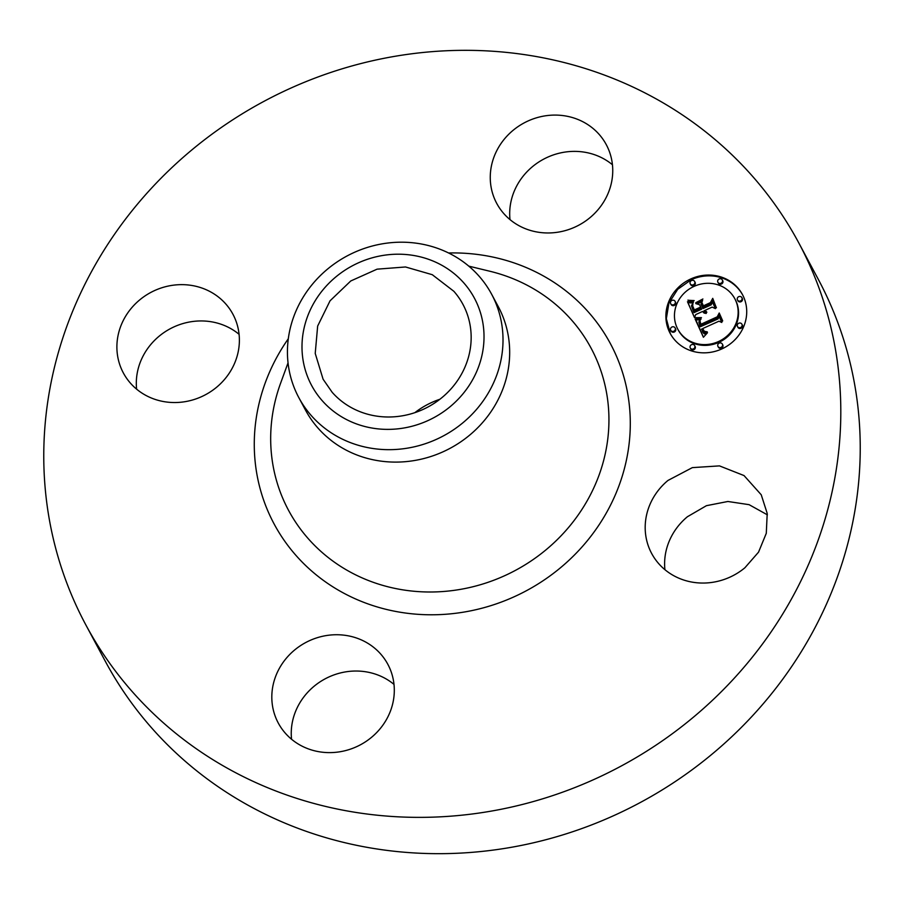 <?xml version="1.0" encoding="UTF-8"?>
<svg xmlns="http://www.w3.org/2000/svg" width="904" height="904" viewBox="0 0 904 904"><rect width="100%" height="100%" fill="white"/><g stroke="black" fill="none" stroke-linecap="round" stroke-linejoin="round"><path stroke-width="1.36" d="M667.977 480.442L692.34 467.628L719.471 465.888L744.037 475.572L761.236 494.782L767.213 513.438L766.287 533.315L758.546 552.141L744.885 567.78A62.15 57.992 151.8 0 1 651.637 553.44A62.15 57.992 151.8 0 1 667.977 480.442M664.915 569.678A62.15 57.992 151.8 0 1 687.413 516.738L706.431 505.686L727.889 501.483L749.088 504.669L767.383 514.839M798.842 243.006L818.267 279.302A404.416 377.307 151.8 0 1 677.096 780.333A404.416 377.307 151.8 0 1 151.499 727.743A404.416 377.307 151.8 0 1 105.158 660.994L85.733 624.698A404.416 377.307 151.8 0 1 226.904 123.667A404.416 377.307 151.8 0 1 752.501 176.257A404.416 377.307 151.8 0 1 798.842 243.006A404.416 377.307 151.8 0 1 657.66 744.037A404.416 377.307 151.8 0 1 132.074 691.436A404.416 377.307 151.8 0 1 85.733 624.698M414.834 412.676A79.315 73.992 151.8 0 1 439.886 399.263M291.551 739.246A62.15 57.992 151.8 0 1 325.124 678.847A62.15 57.992 151.8 0 1 394.008 684.407M136.617 389.161A62.15 57.992 151.8 0 1 159.115 336.22A62.15 57.992 151.8 0 1 239.085 334.322M509.992 219.593A62.15 57.992 151.8 0 1 543.575 159.194A62.15 57.992 151.8 0 1 612.449 164.754M285.393 733.268A62.15 57.992 151.8 0 1 278.262 723.008A62.15 57.992 151.8 0 1 299.958 646.01A62.15 57.992 151.8 0 1 380.742 654.089A62.15 57.992 151.8 0 1 387.861 664.35A62.15 57.992 151.8 0 1 366.165 741.348A62.15 57.992 151.8 0 1 285.393 733.268M139.679 299.925A62.15 57.992 151.8 0 1 232.938 314.264A62.15 57.992 151.8 0 1 216.587 387.262A62.15 57.992 151.8 0 1 123.34 372.923A62.15 57.992 151.8 0 1 139.679 299.925M599.182 134.436A62.15 57.992 151.8 0 1 606.301 144.696A62.15 57.992 151.8 0 1 584.606 221.695A62.15 57.992 151.8 0 1 503.833 213.615A62.15 57.992 151.8 0 1 496.703 203.355A62.15 57.992 151.8 0 1 518.41 126.357A62.15 57.992 151.8 0 1 599.182 134.436M690.803 278.94A41.019 38.273 151.8 0 1 742.466 294.591A41.019 38.273 151.8 0 1 721.787 348.955A41.019 38.273 151.8 0 1 670.135 333.305A41.019 38.273 151.8 0 1 690.803 278.94M453.842 291.28A79.315 73.992 151.8 0 1 462.938 304.365A79.315 73.992 151.8 0 1 435.242 402.619A79.315 73.992 151.8 0 1 332.175 392.302L323.09 379.217L315.225 353.407L317.654 326.061L330.05 300.806L350.775 280.963L377.081 269.166L405.512 266.974L432.27 274.692L453.842 291.28M742.67 294.986A41.019 38.273 -28.2 0 0 691.232 279.731L677.706 289.303L668.926 303.043L666.338 318.694L670.35 333.7M383.206 255.403A92.355 86.162 151.8 0 1 483.493 327.35A92.355 86.162 151.8 0 1 402.811 428.18A92.355 86.162 151.8 0 1 302.524 356.232A92.355 86.162 151.8 0 1 383.206 255.403M491.674 294.32L498.33 306.738A109.395 102.062 151.8 0 1 460.136 442.271A109.395 102.062 151.8 0 1 317.971 428.044A109.395 102.062 151.8 0 1 305.439 409.987L298.783 397.557A109.395 102.062 151.8 0 1 383.624 243.617A109.395 102.062 151.8 0 1 479.143 276.262A109.395 102.062 151.8 0 1 491.674 294.32A109.395 102.062 151.8 0 1 406.845 448.248A109.395 102.062 151.8 0 1 311.315 415.614A109.395 102.062 151.8 0 1 298.783 397.557M677.808 329.203L678.226 329.994A32.318 30.148 -28.2 0 0 718.929 342.322A32.318 30.148 -28.2 0 0 735.212 299.484L734.794 298.693A32.318 30.148 -28.2 0 0 694.091 286.365A32.318 30.148 -28.2 0 0 677.808 329.203A32.318 30.148 -28.2 0 0 718.51 341.531A32.318 30.148 -28.2 0 0 734.794 298.693M670.723 330.276L671.152 331.067A2.486 2.316 -28.2 0 0 674.282 332.017A2.486 2.316 -28.2 0 0 675.537 328.728L675.107 327.937A2.486 2.316 -28.2 0 0 671.977 326.988A2.486 2.316 -28.2 0 0 670.723 330.276A2.486 2.316 -28.2 0 0 673.853 331.226A2.486 2.316 -28.2 0 0 675.107 327.937M690.26 283.822L690.679 284.613A2.486 2.316 -28.2 0 0 693.809 285.562A2.486 2.316 -28.2 0 0 695.063 282.263L694.645 281.483A2.486 2.316 -28.2 0 0 691.504 280.534A2.486 2.316 -28.2 0 0 690.26 283.822A2.486 2.316 -28.2 0 0 693.391 284.771A2.486 2.316 -28.2 0 0 694.645 281.483M670.711 303.71L671.13 304.501A2.486 2.316 -28.2 0 0 674.26 305.45A2.486 2.316 -28.2 0 0 675.514 302.151L675.096 301.36A2.486 2.316 -28.2 0 0 671.966 300.411A2.486 2.316 -28.2 0 0 670.711 303.71A2.486 2.316 -28.2 0 0 673.842 304.659A2.486 2.316 -28.2 0 0 675.096 301.36M737.483 299.958L737.913 300.749A2.486 2.316 -28.2 0 0 741.043 301.699A2.486 2.316 -28.2 0 0 742.286 298.41L741.868 297.619A2.486 2.316 -28.2 0 0 738.737 296.67A2.486 2.316 -28.2 0 0 737.483 299.958A2.486 2.316 -28.2 0 0 740.613 300.908A2.486 2.316 -28.2 0 0 741.868 297.619M717.912 282.274L718.341 283.065A2.486 2.316 -28.2 0 0 721.471 284.014A2.486 2.316 -28.2 0 0 722.725 280.715L722.296 279.924A2.486 2.316 -28.2 0 0 719.166 278.974A2.486 2.316 -28.2 0 0 717.912 282.274A2.486 2.316 -28.2 0 0 721.042 283.223A2.486 2.316 -28.2 0 0 722.296 279.924M717.957 346.424L718.375 347.204A2.486 2.316 -28.2 0 0 721.505 348.153A2.486 2.316 -28.2 0 0 722.759 344.865L722.341 344.074A2.486 2.316 -28.2 0 0 719.211 343.124A2.486 2.316 -28.2 0 0 717.957 346.424A2.486 2.316 -28.2 0 0 721.087 347.373A2.486 2.316 -28.2 0 0 722.341 344.074M690.294 347.972L690.724 348.763A2.486 2.316 -28.2 0 0 693.854 349.712A2.486 2.316 -28.2 0 0 695.108 346.413L694.679 345.622A2.486 2.316 -28.2 0 0 691.549 344.673A2.486 2.316 -28.2 0 0 690.294 347.972A2.486 2.316 -28.2 0 0 693.424 348.921A2.486 2.316 -28.2 0 0 694.679 345.622M737.506 326.536L737.924 327.327A2.486 2.316 -28.2 0 0 741.054 328.276A2.486 2.316 -28.2 0 0 742.308 324.977L741.89 324.186A2.486 2.316 -28.2 0 0 738.76 323.236A2.486 2.316 -28.2 0 0 737.506 326.536A2.486 2.316 -28.2 0 0 740.636 327.485A2.486 2.316 -28.2 0 0 741.89 324.186M695.402 319.022L701.052 318.988L698.826 321.993L699.945 325.937L717.719 318.084L718.703 315.473L721.799 322.468L718.94 321.191L702.702 328.559L704.272 331.271L707.278 331.858L704.385 331.915L702.351 328.92L701.481 329.112L703.674 332.853L707.47 332.751L703.402 337.271L695.119 319.01L695.831 319.813L700.204 319.914M696.125 317.654L701.47 317.632L697.978 318.31L695.73 317.587L696.419 318.208M700.024 320.818L700.815 324.276L717.222 316.841L719.222 313.01L722.68 320.83L719.155 314.05L717.561 317.236L700.555 324.954L699.504 322.073L699.967 320.649M687.469 301.721L693.481 302.004L691.458 305.868L693.583 311.869L701.221 308.4L700.815 307.462L694.069 310.524L692.249 305.846L692.916 303.405L692.679 305.936L694.34 309.936L700.645 307.077L699.617 304.772L695.775 303.574L702.611 300.467L701.041 304.264L702.589 307.778L710.815 304.038L712.069 301.111L715.392 308.626L712.171 307.1L705.154 310.287L706.804 312.366L704.713 310.49L703.945 310.829L706.239 313.428L704.103 313.078L702.577 311.451L695.696 314.581L694.498 317.609L687.469 301.721L687.899 302.512L690.396 302.897L692.769 302.874L692.351 302.083M688.678 300.286L694.17 300.591L691.097 301.179L687.955 300.105L688.972 300.829M702.905 298.998L695.786 302.704L702.905 298.998M703.38 305.834L710.363 302.659L712.736 298.354L716.375 307.801L712.668 299.416L710.736 302.953L703.109 306.422L701.99 302.693L703.583 306.207M698.001 319.18L698.419 319.971M698.261 319.18L698.679 319.971M698.532 319.191L698.95 319.982M698.815 319.18L699.233 319.971M699.097 319.18L699.526 319.959M699.402 319.157L699.82 319.948M699.707 319.135L700.137 319.926M700.035 319.112L700.385 319.756M699.809 325.666L700.374 326.728L718.138 318.875L719.087 316.355M699.945 325.937L700.374 326.728M717.719 318.084L718.138 318.875M703.459 330.242L704.634 332.005M703.606 330.491L704.024 331.282M703.764 330.717L704.182 331.508M703.922 330.932L704.352 331.723M704.092 331.113L704.521 331.904M704.272 331.271L704.668 332.017M704.634 331.508L704.95 332.107M703.21 330.74L702.351 328.92M702.736 329.847L703.165 330.638M702.397 331.372L704.092 333.644L706.397 333.994M702.589 331.7L703.018 332.48M702.792 331.983L703.21 332.774M702.996 332.243L703.425 333.034M703.222 332.48L703.64 333.271M703.436 332.683L703.866 333.463M703.674 332.853L704.092 333.644M703.911 332.988L704.329 333.779M704.148 333.101L704.578 333.892M704.408 333.18L704.826 333.971M704.679 333.248L705.109 334.028M704.973 333.271L705.391 334.062M705.278 333.282L705.708 334.062M705.606 333.26L706.024 334.051M705.945 333.203L706.363 333.994M706.306 333.135L706.634 333.757M703.436 337.215L695.831 319.813M695.119 319.01L695.549 319.801M695.73 317.587L696.024 318.151M700.69 324.061L701.052 324.739M722.432 321.304L719.155 314.05M700.171 324.14L700.035 322.061M700.046 323.847L700.476 324.638M699.933 323.575L700.363 324.366M699.843 323.316L700.261 324.107M699.752 323.078L700.171 323.858M699.673 322.841L700.103 323.632M699.572 322.434L699.99 323.214M699.504 322.073L699.933 322.864M699.504 321.779L699.922 322.57M699.538 321.485L699.967 322.276M699.628 321.202L700.012 321.926M688.746 301.947L689.176 302.738M689.029 301.992L689.447 302.783M689.289 302.026L689.707 302.817M689.537 302.06L689.955 302.851M689.978 302.106L690.396 302.897M690.374 302.128L690.803 302.919M690.837 302.139L691.255 302.93M691.097 302.139L691.515 302.919M691.379 302.128L691.797 302.919M691.684 302.117L692.102 302.908M693.583 311.869L694.012 312.648L701.651 309.179L700.815 307.462M701.221 308.4L701.651 309.179M693.673 309.71L692.667 305.857M693.481 309.326L693.899 310.106M692.916 308.094L693.334 308.874M692.667 307.484L693.085 308.264M692.475 306.908L692.893 307.688M692.34 306.354L692.758 307.145M692.249 305.846L692.679 306.625M692.227 305.36L692.645 306.151M692.249 304.908L692.622 305.586M700.645 307.077L699.617 304.772M697.063 303.97L702.114 301.676M702.589 307.778L703.018 308.558L711.245 304.829L712.454 301.992M710.815 304.038L711.245 304.829M705.267 310.513L706.612 312.298M705.391 310.727L705.821 311.518M705.538 310.931L705.967 311.711M705.708 311.112L706.126 311.903M705.877 311.281L706.306 312.072M706.08 311.439L706.499 312.23M706.284 311.586L706.691 312.332M706.51 311.711L706.826 312.309M704.25 311.586L705.256 312.671M704.408 311.835L704.837 312.626M704.589 312.072L705.018 312.863M704.792 312.298L705.21 313.078M705.018 312.49L705.436 313.281M705.527 312.841L705.854 313.451M694.532 317.519L687.899 302.512M716.42 307.71L712.668 299.416M703.176 306.388L702.385 303.574M701.753 303.337L702.171 304.128M448.565 252.973A190.789 177.998 151.8 0 1 588.64 312.332A190.789 177.998 151.8 0 1 560.322 567.893A190.789 177.998 151.8 0 1 295.936 555.372A190.789 177.998 151.8 0 1 288.297 338.763M468.78 266.138L489.855 271.245A171.636 160.132 151.8 0 1 571.464 319.914A171.636 160.132 151.8 0 1 546.005 549.813A171.636 160.132 151.8 0 1 308.162 538.558A171.636 160.132 151.8 0 1 280.59 383.251L288.037 362.877M687.82 301.789L688.238 302.58M688.147 301.846L688.565 302.637M688.452 301.902L688.871 302.693M692.001 302.106L692.43 302.897M693.289 308.919L693.718 309.71M693.108 308.513L693.526 309.304"/></g></svg>
